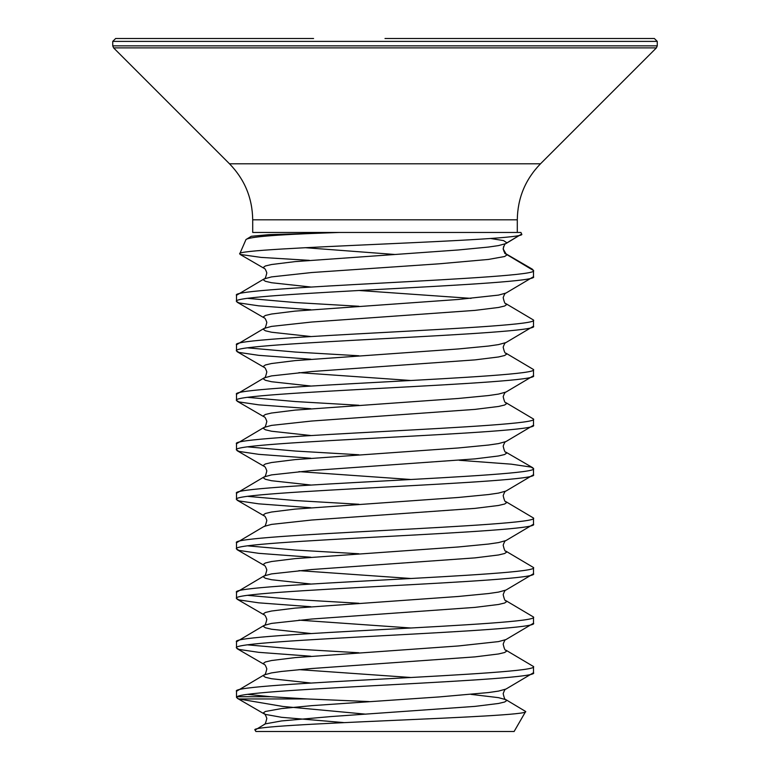 <?xml version="1.0" encoding="UTF-8"?>
<svg xmlns="http://www.w3.org/2000/svg" width="770" height="770" viewBox="0 0 770 770"><rect width="100%" height="100%" fill="white"/><g stroke="black" fill="none" stroke-linecap="round" stroke-linejoin="round"><path stroke-width="1.16" d="M385 38.5L654.356 38.5L657.253 41.388L112.747 41.388L115.644 38.5L313.573 38.5M255.062 730.066L255.89 731.5L514.11 731.5L525.66 711.499C532.34 717.447 244.706 723.627 255.062 730.066L265.361 723.858L281.522 720.941L330.753 716.581L474.946 706.388L498.488 703.472L504.639 702.019L506.708 700.565L505.948 699.68L525.66 711.499M533.504 276.719L533.504 270.53C542.686 278.779 227.314 287.027 236.496 295.285L236.496 301.465C227.314 293.216 542.686 284.967 533.504 276.719L505.948 293.072L498.488 295.103L458.342 299.463L295.054 311.119L271.512 314.025L265.361 315.479L263.292 316.942L264.052 317.817C264.774 317.683 265.698 319.204 266.824 322.361C265.775 326.99 264.861 329.011 264.052 328.434L263.292 329.31L265.361 330.773L271.512 332.226L310.839 336.529M245.977 239.557C249.124 236.919 275.314 234.734 324.517 233.002L268.817 234.648L251.299 236.294L245.977 239.557L239.74 253.84C232.405 247.449 531.772 240.875 521.637 234.07L505.948 243.57C505.159 243.262 504.225 245.024 503.137 248.874L506.708 255.062L504.639 256.516L488.478 259.432L439.247 263.802L311.658 272.532L271.512 276.902L264.052 278.933L236.496 295.285M236.563 697.495L236.496 696.725L237.16 696.725C244.889 688.726 542.966 680.719 533.504 672.72L505.948 689.073L498.488 691.104L488.478 692.557L439.247 696.927L311.658 705.657L281.522 708.573L265.361 711.48L263.292 712.933L265.361 714.396L281.522 717.303L344.113 722.616M533.504 672.72L533.504 666.531C542.686 674.78 227.314 683.029 236.496 691.277L264.052 674.934L263.292 675.81L265.361 677.273L271.512 678.726L310.839 683.029M236.496 696.725L236.496 691.277M533.504 623.219L533.504 617.03C542.686 625.279 227.314 633.527 236.496 641.785L236.496 647.965C227.314 639.716 542.686 631.467 533.504 623.219L505.948 639.572L498.488 641.603L458.342 645.963L295.054 657.619L271.512 660.525L265.361 661.979L263.292 663.442L264.052 664.318C264.774 664.183 265.698 665.703 266.824 668.861C265.775 673.49 264.861 675.511 264.052 674.934L271.512 672.903L281.522 671.45L311.658 668.533L474.946 656.887L498.488 653.971L504.639 652.517L506.708 651.064L505.948 650.178L533.504 666.531M533.504 573.717L533.504 567.529C542.686 575.777 227.314 584.035 236.496 592.284L236.496 598.473C227.314 590.215 542.686 581.966 533.504 573.717L505.948 590.07C505.226 589.935 504.302 591.456 503.176 594.613C504.225 599.243 505.139 601.264 505.948 600.677L506.708 601.562L504.639 603.016L498.488 604.479L474.946 607.386L311.658 619.032L271.512 623.402L264.052 625.433L236.496 641.785M533.504 524.216L533.504 518.027C542.686 526.285 227.314 534.534 236.496 542.783L236.496 548.971C227.314 540.723 542.686 532.465 533.504 524.216L505.948 540.569C505.226 540.434 504.302 541.955 503.176 545.112C504.225 549.741 505.139 551.763 505.948 551.185L506.708 552.061L504.639 553.514L498.488 554.978L474.946 557.884L311.658 569.531L271.512 573.9L264.052 575.931L236.496 592.284M533.504 474.715L533.504 468.535C542.686 476.784 227.314 485.033 236.496 493.281L236.496 499.47C227.314 491.222 542.686 482.973 533.504 474.715L505.948 491.067C505.226 490.933 504.302 492.454 503.176 495.61C504.225 500.24 505.139 502.261 505.948 501.684L506.708 502.56L504.639 504.023L498.488 505.476L474.946 508.383L311.658 520.029L271.512 524.399L264.052 526.43L236.496 542.783M533.504 425.223L533.504 419.034C542.686 427.283 227.314 435.531 236.496 443.78L236.496 449.969C227.314 441.72 542.686 433.472 533.504 425.223L505.948 441.566C505.226 441.441 504.302 442.952 503.176 446.109C504.225 450.739 505.139 452.76 505.948 452.183L506.708 453.058L504.639 454.521L498.488 455.975L474.946 458.882L311.658 470.537L271.512 474.897L264.052 476.928L236.496 493.281M533.504 375.722L533.504 369.533C542.686 377.781 227.314 386.03 236.496 394.279L236.496 400.467C227.314 392.219 542.686 383.97 533.504 375.722L505.948 392.065C505.226 391.94 504.302 393.451 503.176 396.617C504.225 401.237 505.139 403.259 505.948 402.681L506.708 403.567L504.639 405.02L498.488 406.473L474.946 409.39L311.658 421.036L271.512 425.396L264.052 427.427L236.496 443.78M533.504 326.22L533.504 320.031C542.686 328.28 227.314 336.529 236.496 344.777L236.496 350.966C227.314 342.717 542.686 334.469 533.504 326.22L505.948 342.573C505.226 342.438 504.302 343.949 503.176 347.116C504.225 351.736 505.139 353.757 505.948 353.18L506.708 354.065L504.639 355.519L498.488 356.972L474.946 359.888L311.658 371.535L271.512 375.904L264.052 377.935L236.496 394.279M505.948 293.072C505.226 292.937 504.302 294.448 503.176 297.615C504.225 302.235 505.139 304.266 505.948 303.678L506.708 304.564L504.639 306.017L498.488 307.471L474.946 310.387L311.658 322.033L271.512 326.403L264.052 328.434L236.496 344.777M247.805 694.376L270.588 696.725L237.16 696.725L236.554 697.495L238.652 698.958L307.317 698.958L369.234 701.586M236.496 647.965L239.027 649.428L258.739 652.334L310.839 656.223M247.805 644.875L295.507 649.062L358.907 652.768M236.496 598.473L239.027 599.926L258.739 602.833L310.839 606.721M247.805 595.374L295.507 599.56L358.907 603.266M505.948 600.677L533.504 617.03M236.496 548.971L239.027 550.425L258.739 553.332L310.839 557.22M247.805 545.872L295.507 550.059L358.907 553.765M505.948 551.185L533.504 567.529M236.496 499.47L239.027 500.924L258.739 503.84L310.839 507.728M247.805 496.371L295.507 500.558L358.907 504.263M505.948 501.684L533.504 518.027M236.496 449.969L239.027 451.422L258.739 454.339L310.839 458.227M247.805 446.879L295.507 451.056L358.907 454.762M459.161 460.277L511.261 464.166L530.973 467.072L533.504 468.535M236.496 400.467L239.027 401.921L258.739 404.837L310.839 408.726M247.805 397.378L295.507 401.565L358.907 405.261M505.948 402.681L533.504 419.034M236.496 350.966L239.027 352.429L258.739 355.336L310.839 359.224M247.805 347.876L295.507 352.063L358.907 355.769M505.948 353.18L533.504 369.533M236.496 301.465L239.027 302.928L258.739 305.834L310.839 309.723M247.805 298.375L295.507 302.562L358.907 306.267M505.948 303.678L533.504 320.031M324.517 233.002L338.944 232.463L520.934 232.463L521.637 234.07M394.519 254.447L305.19 247.69M309.338 260.347L261.078 257.401L240.115 254.427L239.74 253.84M519.461 235.322L505.082 243.975M338.944 232.463L252.704 232.463L252.704 219.806L517.296 219.806C517.613 198.063 525.342 179.4 540.492 163.798L656.406 47.884L657.253 45.844L657.253 41.388M503.532 246.631L503.291 249.287L504.186 251.925L506.111 253.908L532.368 269.202L533.504 270.53L504.668 253.292M476.457 731.5L510.327 731.5M365.904 714.175L282.879 706.456L238.652 698.958M307.317 698.958L270.588 696.725M241.597 38.5L115.644 38.5M252.704 219.806C252.387 198.063 244.658 179.4 229.508 163.798L540.492 163.798M229.508 163.798L113.594 47.884L656.406 47.884M113.594 47.884L112.747 45.844L657.253 45.844M506.708 242.685L503.561 240.596L490.654 238.498M505.948 243.57L498.488 245.601L488.478 247.055L458.342 249.971L295.054 261.617L271.512 264.524L265.361 265.977L263.292 267.44L264.052 268.316C264.774 268.191 265.698 269.702 266.824 272.859C265.775 277.489 264.861 279.51 264.052 278.933L263.292 279.808L265.361 281.271L271.512 282.725L310.839 287.027M505.948 342.573L498.488 344.604L488.478 346.057L458.342 348.964L295.054 360.61L271.512 363.527L265.361 364.98L263.292 366.433L264.052 367.319C264.774 367.184 265.698 368.705 266.824 371.862C265.775 376.492 264.861 378.513 264.052 377.935L263.292 378.811L265.361 380.264L271.512 381.728L310.839 386.03M298.943 372.622L411.093 380.515M505.948 392.065L498.488 394.096L488.478 395.559L458.342 398.465L295.054 410.112L271.512 413.028L265.361 414.481L263.292 415.935L264.052 416.82C264.774 416.686 265.698 418.206 266.824 421.363C265.775 425.993 264.861 428.014 264.052 427.427L263.292 428.312L265.361 429.766L271.512 431.229L310.839 435.522M505.948 441.566L498.488 443.597L488.478 445.05L458.342 447.967L295.054 459.613L271.512 462.529L265.361 463.983L263.292 465.436L264.052 466.322C264.774 466.187 265.698 467.698 266.824 470.865C265.775 475.485 264.861 477.516 264.052 476.928L263.292 477.814L265.361 479.267L271.512 480.721L310.839 485.023M298.943 471.625L411.093 479.517M505.948 491.067L498.488 493.098L488.478 494.552L458.342 497.468L295.054 509.114L271.512 512.021L265.361 513.484L263.292 514.938L264.052 515.823C264.774 515.688 265.698 517.199 266.824 520.366C265.775 524.986 264.861 527.007 264.052 526.43M505.948 540.569L498.488 542.6L488.478 544.053L458.342 546.97L295.054 558.616L271.512 561.523L265.361 562.986L263.292 564.439L264.052 565.315C264.774 565.19 265.698 566.701 266.824 569.867C265.775 574.487 264.861 576.509 264.052 575.931L263.292 576.817L265.361 578.27L271.512 579.723L310.839 584.026M298.943 570.628L411.093 578.511M505.948 590.07L498.488 592.101L488.478 593.554L458.342 596.471L295.054 608.117L271.512 611.024L265.361 612.477L263.292 613.94L264.052 614.816C264.774 614.691 265.698 616.202 266.824 619.359C265.775 623.989 264.861 626.01 264.052 625.433L263.292 626.308L265.361 627.771L271.512 629.225L310.839 633.527M298.943 620.129L411.093 628.012M298.943 669.621L411.093 677.513M358.907 290.483L471.057 298.375M471.057 694.376L498.488 697.649L505.948 699.68C505.139 700.257 504.225 698.236 503.176 693.616C504.302 690.449 505.226 688.938 505.948 689.073M517.296 232.463L517.296 219.806M505.948 639.572C505.226 639.437 504.302 640.948 503.176 644.115C504.225 648.735 505.139 650.765 505.948 650.178M237.43 698.371L264.052 713.819C264.774 713.684 265.698 715.205 266.824 718.362C265.775 722.991 264.861 725.013 264.052 724.435M505.948 452.183L532.879 467.804M237.122 648.696L264.052 664.318M237.122 599.195L264.052 614.816M237.122 549.693L264.052 565.315M237.122 500.192L264.052 515.823M237.122 450.691L264.052 466.322M237.122 401.189L264.052 416.82M237.122 351.688L264.052 367.319M237.122 302.196L264.052 317.817M240.115 254.427L264.052 268.316M112.747 45.844L112.747 41.388"/></g></svg>
